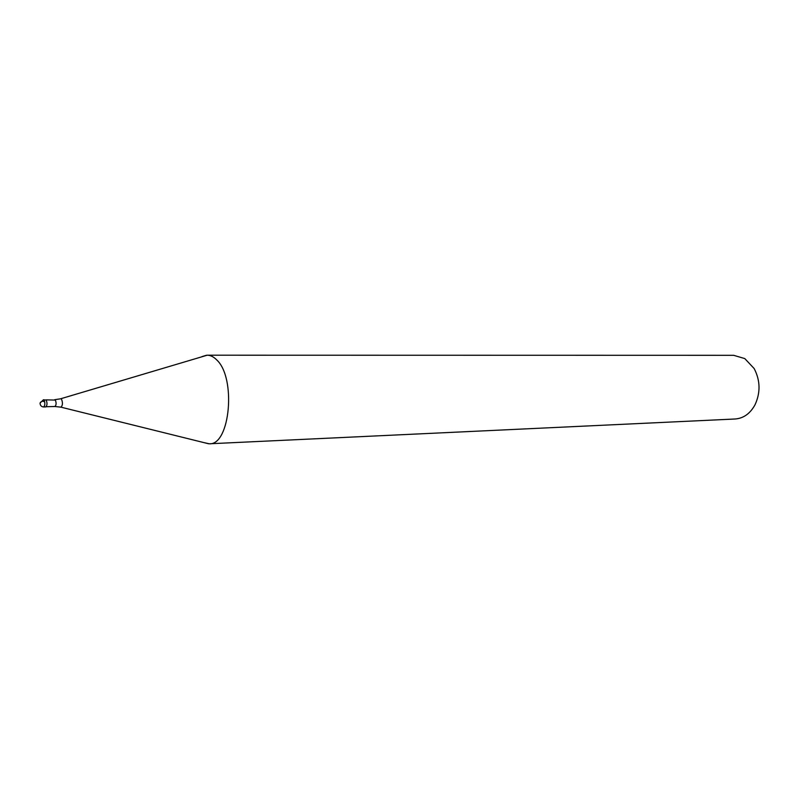 <?xml version="1.0" encoding="UTF-8"?>
<svg xmlns="http://www.w3.org/2000/svg" width="799" height="799" viewBox="0 0 799 799"><rect width="100%" height="100%" fill="white"/><g stroke="black" fill="none" stroke-linecap="round" stroke-linejoin="round"><path stroke-width="1.2" d="M43.456 399.75L46.232 400.109C47.381 403.215 47.221 405.483 45.753 406.921L43.625 406.971C45.094 405.532 45.253 403.265 44.105 400.159L43.456 399.75L40.06 403.076M46.012 399.87L55.361 400.069C56.469 403.006 56.31 405.153 54.901 406.501L60.964 407.17C62.712 405.473 62.901 402.816 61.533 399.22L60.764 398.741L207.201 355.205C210.447 355.225 213.573 356.753 216.589 359.79C236.394 377.498 230.182 445.472 209.278 443.785L203.995 442.626M207.201 355.205L733.642 355.305L744.798 358.591L754.166 368.559C760.338 380.504 760.628 392.579 755.015 404.793C750.161 413.612 743.539 418.346 735.14 418.996L209.278 443.785M206.631 355.215L201.977 356.604M40.409 402.336L42.077 401.218L44.684 401.597M208.709 443.795L60.604 407.081M54.741 399.68L60.414 398.841M40.05 403.145C40.18 405.483 41.368 406.761 43.625 406.971M46.172 406.721L54.901 406.501"/></g></svg>
